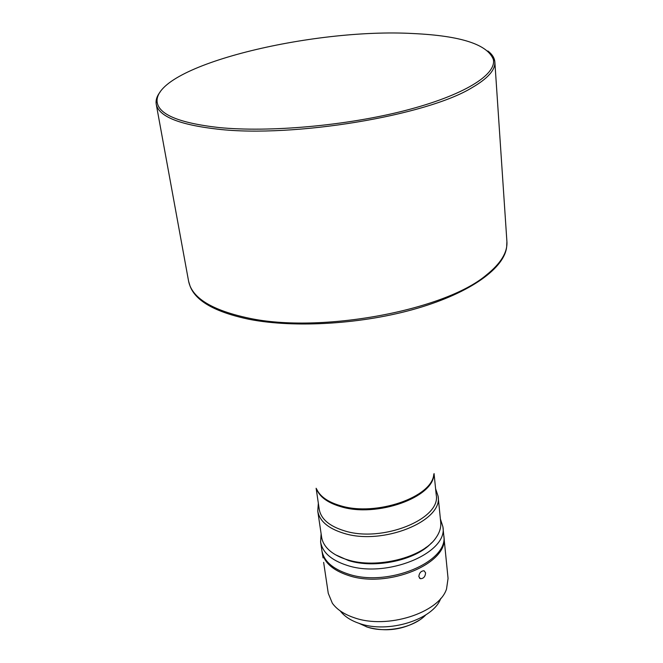 <?xml version="1.0" encoding="UTF-8"?>
<svg xmlns="http://www.w3.org/2000/svg" width="663" height="663" viewBox="0 0 663 663"><rect width="100%" height="100%" fill="white"/><g stroke="black" fill="none" stroke-linecap="round" stroke-linejoin="round"><path stroke-width="0.99" d="M323.072 557.906L322.085 551.889C323.967 562.406 332.702 570.255 348.307 575.426C387.772 589.092 449.332 563.177 443.895 536.723L443.812 536.011M418.817 576.578L420.417 578.708C423.549 578.625 425.273 576.669 425.588 572.832L424.088 570.768C421.046 570.918 419.289 572.857 418.817 576.578M443.895 536.723L448.064 578.418L446.53 588.993C438.981 612.943 387.01 629.568 354.233 617.734C344.18 614.352 336.887 609.512 332.345 603.214L328.268 593.344L323.643 562.365M440.746 598.416C433.453 619.573 388.137 633.861 359.412 623.46C350.744 620.535 344.362 616.358 340.268 610.93M425.704 614.982C413.919 627.646 385.568 633.496 367.004 626.974L358.915 623.295M419.414 620.104C403.353 629.817 386.106 632.187 367.683 627.215L366.266 626.726M321.116 533.773L320.602 541.978L321.87 550.481C323.751 560.981 332.494 568.821 348.1 573.984C387.59 587.633 449.191 561.727 443.754 535.298L442.901 526.745L440.381 518.922M320.602 541.978C322.475 552.412 331.235 560.185 346.882 565.299C386.488 578.816 448.329 552.992 442.901 526.745M335.602 554.815L348.465 560.517C374.868 569.061 416.149 560.169 431.505 542.864M341.619 557.732L348.423 560.227C372.208 567.801 408.565 561.669 426.384 547.174M318.348 503.25L317.759 511.148L321.613 537.105C322.384 542.177 325.16 546.768 329.934 550.87C334.351 554.6 340.119 557.542 347.23 559.705C376.601 569.318 423.118 557.55 436.039 537.66C439.652 532.505 441.218 527.375 440.721 522.27L438.094 496.164L435.583 488.648M317.759 511.148C319.541 521.06 328.135 528.411 343.525 533.201C382.435 545.84 443.348 521.052 438.094 496.164M316.127 488.258L319.251 509.383C320.983 519.013 329.345 526.149 344.329 530.79C382.137 543.014 441.318 518.972 436.213 494.813L434.058 473.564M160.297 91.776C157.313 95.522 155.904 99.177 156.062 102.74L156.228 104.182C158.697 116.473 179.3 124.81 218.044 129.202C293.56 137.921 426.864 115.577 472.122 87.607C487.835 78.449 495.418 69.922 494.855 62.007L494.664 60.565C493.935 57.076 491.673 53.877 487.869 50.976M218.674 127.52C269.203 132.567 346.426 125.68 405.027 110.564C463.76 95.439 496.653 74.728 493.355 59.479C487.52 44.454 460.934 35.81 413.579 33.564C312.116 27.747 155.101 65.654 157.065 101.364C158.051 114.235 178.596 122.953 218.674 127.52M321.986 551.185L322.085 551.889M316.541 488.921C319.583 496.918 327.729 502.852 340.973 506.723C376.891 517.844 433.934 497.275 433.817 474.318M316.616 489.045C320.047 496.554 328.077 502.131 340.707 505.794C376.004 516.684 432.226 497.151 433.776 474.451M188.59 281.187L190.082 286.159C195.742 301.176 215.467 312.232 249.255 319.334C295.308 328.351 363.457 324.066 417.234 308.32C471.086 292.557 504.709 267.753 506.673 246.719L506.905 241.539C507.643 252.346 500.764 263.534 486.252 275.112C444.467 310.566 320.701 333.671 248.89 318.157C212.003 310.292 191.897 297.969 188.59 281.187L156.228 104.182M493.355 59.479L494.664 60.565M419.414 578.045L420.417 578.708M506.905 241.539L494.855 62.007M157.065 101.364L156.062 102.74"/></g></svg>
